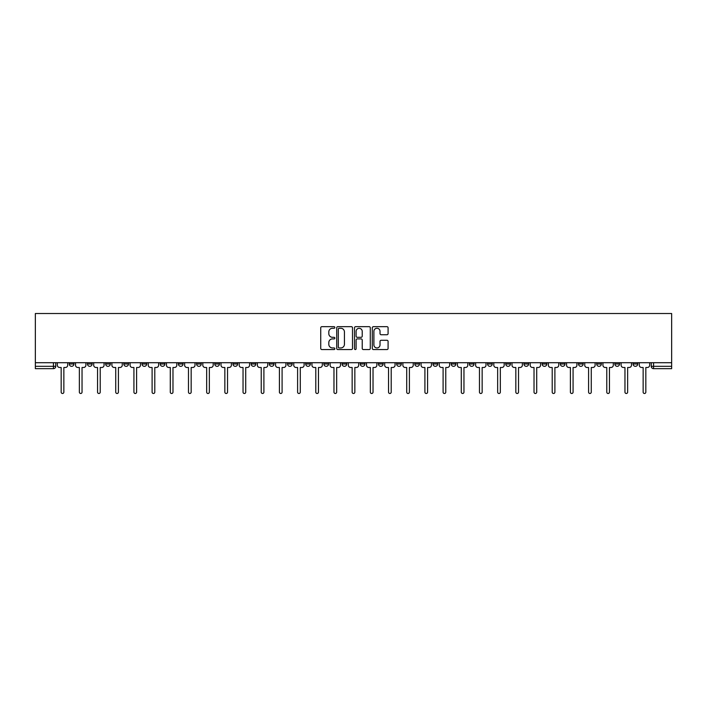 <?xml version="1.0" encoding="UTF-8"?>
<svg xmlns="http://www.w3.org/2000/svg" width="707" height="707" viewBox="0 0 707 707"><rect width="100%" height="100%" fill="white"/><g stroke="black" fill="none" stroke-linecap="round" stroke-linejoin="round"><path stroke-width="1.06" d="M334.844 327.465A0.804 0.804 0 0 0 334.049 326.669L321.888 326.669A1.14 1.14 0 0 0 320.739 327.809L320.739 348.41A1.14 1.14 0 0 0 321.888 349.558L334.049 349.558A0.804 0.804 0 0 0 334.844 348.754A0.804 0.804 0 0 0 334.049 347.95L332.476 347.95A3.659 3.659 0 0 1 328.808 344.291L328.808 342.577A3.659 3.659 0 0 1 332.476 338.909L334.049 338.909A0.804 0.804 0 0 0 334.844 338.114A0.804 0.804 0 0 0 334.049 337.31L332.476 337.31A3.659 3.659 0 0 1 328.808 333.651L328.808 331.928A3.659 3.659 0 0 1 332.476 328.269L334.049 328.269A0.804 0.804 0 0 0 334.844 327.465M560.315 362.709L560.315 363.99L564.981 363.99A2.333 2.333 0 0 1 562.648 366.323A2.333 2.333 0 0 1 560.315 363.99L560.315 362.709M542.128 362.709L542.128 363.99L546.794 363.99A2.333 2.333 0 0 1 544.461 366.323A2.333 2.333 0 0 1 542.128 363.99L542.128 362.709M433.011 362.709L433.011 363.99L437.668 363.99A2.333 2.333 0 0 1 435.344 366.323A2.333 2.333 0 0 1 433.011 363.99L433.011 362.709M414.823 362.709L414.823 363.99L419.481 363.99A2.333 2.333 0 0 1 417.157 366.323A2.333 2.333 0 0 1 414.823 363.99L414.823 362.709M396.636 362.709L396.636 363.99L401.302 363.99A2.333 2.333 0 0 1 398.969 366.323A2.333 2.333 0 0 1 396.636 363.99L396.636 362.709M360.261 362.709L360.261 363.99L364.927 363.99A2.333 2.333 0 0 1 362.594 366.323A2.333 2.333 0 0 1 360.261 363.99L360.261 362.709M323.886 363.99L323.886 362.709L323.886 363.99A2.333 2.333 0 0 0 326.219 366.323A2.333 2.333 0 0 1 323.886 363.99L328.552 363.99A2.333 2.333 0 0 1 326.219 366.323A2.333 2.333 0 0 0 328.552 363.99L328.552 362.709L328.552 363.99M305.698 363.99L305.698 362.709L305.698 363.99A2.333 2.333 0 0 0 308.031 366.323A2.333 2.333 0 0 1 305.698 363.99L310.364 363.99A2.333 2.333 0 0 1 308.031 366.323M287.519 363.99L287.519 362.709L287.519 363.99A2.333 2.333 0 0 0 289.843 366.323A2.333 2.333 0 0 1 287.519 363.99L292.177 363.99A2.333 2.333 0 0 1 289.843 366.323A2.333 2.333 0 0 0 292.177 363.99L292.177 362.709L292.177 363.99M269.332 362.709L269.332 363.99L273.989 363.99A2.333 2.333 0 0 1 271.656 366.323A2.333 2.333 0 0 1 269.332 363.99L269.332 362.709M251.144 362.709L251.144 363.99L255.801 363.99A2.333 2.333 0 0 1 253.477 366.323A2.333 2.333 0 0 1 251.144 363.99L251.144 362.709M232.957 362.709L232.957 363.99L237.623 363.99A2.333 2.333 0 0 1 235.29 366.323A2.333 2.333 0 0 1 232.957 363.99L232.957 362.709M214.769 363.99L214.769 362.709L214.769 363.99A2.333 2.333 0 0 0 217.102 366.323A2.333 2.333 0 0 1 214.769 363.99L219.435 363.99A2.333 2.333 0 0 1 217.102 366.323M178.394 363.99L178.394 362.709L178.394 363.99A2.333 2.333 0 0 0 180.727 366.323A2.333 2.333 0 0 1 178.394 363.99L183.06 363.99A2.333 2.333 0 0 1 180.727 366.323A2.333 2.333 0 0 0 183.06 363.99L183.06 362.709L183.06 363.99M160.206 363.99L160.206 362.709L160.206 363.99A2.333 2.333 0 0 0 162.539 366.323A2.333 2.333 0 0 1 160.206 363.99L164.872 363.99A2.333 2.333 0 0 1 162.539 366.323A2.333 2.333 0 0 0 164.872 363.99L164.872 362.709L164.872 363.99M142.019 363.99L142.019 362.709L142.019 363.99A2.333 2.333 0 0 0 144.352 366.323A2.333 2.333 0 0 1 142.019 363.99L146.685 363.99A2.333 2.333 0 0 1 144.352 366.323A2.333 2.333 0 0 0 146.685 363.99L146.685 362.709L146.685 363.99M123.831 363.99L123.831 362.709L123.831 363.99A2.333 2.333 0 0 0 126.164 366.323A2.333 2.333 0 0 1 123.831 363.99L128.497 363.99A2.333 2.333 0 0 1 126.164 366.323M105.652 363.99L105.652 362.709L105.652 363.99A2.333 2.333 0 0 0 107.977 366.323A2.333 2.333 0 0 1 105.652 363.99L110.31 363.99A2.333 2.333 0 0 1 107.977 366.323A2.333 2.333 0 0 0 110.31 363.99L110.31 362.709L110.31 363.99M87.465 363.99L87.465 362.709L87.465 363.99A2.333 2.333 0 0 0 89.789 366.323A2.333 2.333 0 0 1 87.465 363.99L92.122 363.99A2.333 2.333 0 0 1 89.789 366.323A2.333 2.333 0 0 0 92.122 363.99L92.122 362.709L92.122 363.99M386.941 334.738A1.14 1.14 0 0 0 388.09 333.589L388.09 327.809A1.14 1.14 0 0 0 386.941 326.669L373.437 326.669A1.14 1.14 0 0 0 372.297 327.809L372.297 348.41A1.14 1.14 0 0 0 373.437 349.558L386.941 349.558A1.14 1.14 0 0 0 388.09 348.41L388.09 341.428A1.14 1.14 0 0 0 386.941 340.288L381.161 340.288A1.14 1.14 0 0 0 380.021 341.428L380.021 344.892A3.058 3.058 0 0 1 376.955 347.95A3.058 3.058 0 0 1 373.897 344.892L373.897 331.336A3.058 3.058 0 0 1 376.955 328.269A3.058 3.058 0 0 1 380.021 331.336L380.021 333.589A1.14 1.14 0 0 0 381.161 334.738L386.941 334.738M671.65 362.709L35.35 362.709L35.35 313.51L671.65 313.51L671.65 368.656L653.577 368.656A2.333 2.333 0 0 1 651.244 366.323L671.65 366.323M352.501 327.809A1.14 1.14 0 0 0 351.352 326.669L337.849 326.669A1.14 1.14 0 0 0 336.709 327.809L336.709 348.41A1.14 1.14 0 0 0 337.849 349.558L351.352 349.558A1.14 1.14 0 0 0 352.501 348.41L352.501 327.809M355.648 326.669L369.151 326.669A1.14 1.14 0 0 1 370.291 327.809L370.291 348.41A1.14 1.14 0 0 1 369.151 349.558L363.371 349.558A1.14 1.14 0 0 1 362.223 348.41L362.223 340.058A1.14 1.14 0 0 0 361.083 338.909L357.247 338.909A1.14 1.14 0 0 0 356.107 340.058L356.107 348.754A0.804 0.804 0 0 1 355.303 349.558A0.804 0.804 0 0 1 354.499 348.754L354.499 327.809A1.14 1.14 0 0 1 355.648 326.669M651.244 362.709L651.244 366.323A2.333 2.333 0 0 0 653.577 368.656L653.577 362.709M55.756 362.709L55.756 366.323L55.756 362.709M53.423 362.709L53.423 368.656L35.35 368.656L35.35 366.323L55.756 366.323A2.333 2.333 0 0 1 53.423 368.656A2.333 2.333 0 0 0 55.756 366.323M35.35 362.709L35.35 366.323M637.723 362.709L637.723 363.99A2.333 2.333 0 0 1 635.39 366.323A2.333 2.333 0 0 1 633.065 363.99L637.723 363.99M633.065 362.709L633.065 363.99M619.535 362.709L619.535 363.99A2.333 2.333 0 0 1 617.211 366.323A2.333 2.333 0 0 1 614.878 363.99A2.333 2.333 0 0 0 617.211 366.323M614.878 362.709L614.878 363.99L619.535 363.99M601.348 362.709L601.348 363.99A2.333 2.333 0 0 1 599.023 366.323A2.333 2.333 0 0 1 596.69 363.99L601.348 363.99M596.69 362.709L596.69 363.99M583.169 362.709L583.169 363.99A2.333 2.333 0 0 1 580.836 366.323A2.333 2.333 0 0 1 578.503 363.99L583.169 363.99M578.503 362.709L578.503 363.99M564.981 362.709L564.981 363.99M546.794 362.709L546.794 363.99L546.794 362.709M528.606 362.709L528.606 363.99A2.333 2.333 0 0 1 526.273 366.323A2.333 2.333 0 0 1 523.94 363.99L528.606 363.99M523.94 362.709L523.94 363.99M510.419 362.709L510.419 363.99A2.333 2.333 0 0 1 508.086 366.323A2.333 2.333 0 0 1 505.752 363.99L510.419 363.99M505.752 362.709L505.752 363.99M492.231 362.709L492.231 363.99A2.333 2.333 0 0 1 489.898 366.323A2.333 2.333 0 0 1 487.565 363.99L492.231 363.99M487.565 362.709L487.565 363.99M474.043 362.709L474.043 363.99A2.333 2.333 0 0 1 471.71 366.323A2.333 2.333 0 0 1 469.377 363.99L474.043 363.99M469.377 362.709L469.377 363.99M455.856 362.709L455.856 363.99A2.333 2.333 0 0 1 453.523 366.323A2.333 2.333 0 0 1 451.199 363.99L455.856 363.99M451.199 362.709L451.199 363.99M437.668 362.709L437.668 363.99A2.333 2.333 0 0 1 435.344 366.323M419.481 362.709L419.481 363.99M401.302 363.99L401.302 362.709L401.302 363.99A2.333 2.333 0 0 1 398.969 366.323M383.114 362.709L383.114 363.99A2.333 2.333 0 0 1 380.781 366.323A2.333 2.333 0 0 1 378.448 363.99A2.333 2.333 0 0 0 380.781 366.323A2.333 2.333 0 0 0 383.114 363.99L378.448 363.99L378.448 362.709M364.927 363.99L364.927 362.709L364.927 363.99A2.333 2.333 0 0 1 362.594 366.323M346.739 362.709L346.739 363.99A2.333 2.333 0 0 1 344.406 366.323A2.333 2.333 0 0 1 342.073 363.99A2.333 2.333 0 0 0 344.406 366.323M342.073 362.709L342.073 363.99L346.739 363.99M310.364 362.709L310.364 363.99L310.364 362.709M273.989 363.99L273.989 362.709L273.989 363.99A2.333 2.333 0 0 1 271.656 366.323M255.801 363.99L255.801 362.709L255.801 363.99A2.333 2.333 0 0 1 253.477 366.323M237.623 363.99L237.623 362.709L237.623 363.99A2.333 2.333 0 0 1 235.29 366.323M219.435 362.709L219.435 363.99L219.435 362.709M201.248 363.99L201.248 362.709L201.248 363.99A2.333 2.333 0 0 1 198.914 366.323A2.333 2.333 0 0 1 196.581 363.99L201.248 363.99A2.333 2.333 0 0 1 198.914 366.323M196.581 362.709L196.581 363.99M128.497 362.709L128.497 363.99L128.497 362.709M73.935 362.709L73.935 363.99A2.333 2.333 0 0 1 71.61 366.323A2.333 2.333 0 0 1 69.277 363.99A2.333 2.333 0 0 0 71.61 366.323A2.333 2.333 0 0 0 73.935 363.99L73.935 362.709M69.277 362.709L69.277 363.99L73.935 363.99M339.113 328.269A0.804 0.804 0 0 0 338.308 329.073L338.308 347.155A0.804 0.804 0 0 0 339.113 347.95L340.765 347.95A3.659 3.659 0 0 0 344.433 344.291L344.433 331.928A3.659 3.659 0 0 0 340.765 328.269L339.113 328.269M362.223 331.389A3.058 3.058 0 0 0 359.165 328.331A3.058 3.058 0 0 0 356.107 331.389L356.107 336.17A1.14 1.14 0 0 0 357.247 337.31L361.083 337.31A1.14 1.14 0 0 0 362.223 336.17L362.223 331.389M57.329 362.709L57.329 365.157A2.333 2.333 0 0 0 59.653 367.49L61.173 367.49L61.173 392.146A1.343 1.343 0 0 0 62.516 393.49A1.343 1.343 0 0 0 63.851 392.146L63.851 367.49L65.371 367.49A2.333 2.333 0 0 0 67.704 365.157L67.704 362.709M75.516 362.709L75.516 365.157A2.333 2.333 0 0 0 77.841 367.49L79.361 367.49L79.361 392.146A1.343 1.343 0 0 0 80.704 393.49A1.343 1.343 0 0 0 82.039 392.146L82.039 367.49L83.559 367.49A2.333 2.333 0 0 0 85.892 365.157L85.892 362.709M93.695 362.709L93.695 365.157A2.333 2.333 0 0 0 96.028 367.49L97.548 367.49L97.548 392.146A1.343 1.343 0 0 0 98.883 393.49A1.343 1.343 0 0 0 100.226 392.146L100.226 367.49L101.746 367.49A2.333 2.333 0 0 0 104.07 365.157L104.07 362.709M111.883 362.709L111.883 365.157A2.333 2.333 0 0 0 114.216 367.49L115.736 367.49L115.736 392.146A1.343 1.343 0 0 0 117.07 393.49A1.343 1.343 0 0 0 118.414 392.146L118.414 367.49L119.934 367.49A2.333 2.333 0 0 0 122.258 365.157L122.258 362.709M130.07 362.709L130.07 365.157A2.333 2.333 0 0 0 132.403 367.49L133.923 367.49L133.923 392.146A1.343 1.343 0 0 0 135.258 393.49A1.343 1.343 0 0 0 136.601 392.146L136.601 367.49L138.112 367.49A2.333 2.333 0 0 0 140.446 365.157L140.446 362.709M148.258 362.709L148.258 365.157A2.333 2.333 0 0 0 150.591 367.49L152.102 367.49L152.102 392.146A1.343 1.343 0 0 0 153.446 393.49A1.343 1.343 0 0 0 154.789 392.146L154.789 367.49L156.3 367.49A2.333 2.333 0 0 0 158.633 365.157L158.633 362.709M166.445 362.709L166.445 365.157A2.333 2.333 0 0 0 168.779 367.49L170.29 367.49L170.29 392.146A1.343 1.343 0 0 0 171.633 393.49A1.343 1.343 0 0 0 172.976 392.146L172.976 367.49L174.488 367.49A2.333 2.333 0 0 0 176.821 365.157L176.821 362.709M184.633 362.709L184.633 365.157A2.333 2.333 0 0 0 186.966 367.49L188.477 367.49L188.477 392.146A1.343 1.343 0 0 0 189.821 393.49A1.343 1.343 0 0 0 191.164 392.146L191.164 367.49L192.675 367.49A2.333 2.333 0 0 0 195.008 365.157L195.008 362.709M202.821 362.709L202.821 365.157A2.333 2.333 0 0 0 205.154 367.49L206.665 367.49L206.665 392.146A1.343 1.343 0 0 0 208.008 393.49A1.343 1.343 0 0 0 209.352 392.146L209.352 367.49L210.863 367.49A2.333 2.333 0 0 0 213.196 365.157L213.196 362.709M221.008 362.709L221.008 365.157A2.333 2.333 0 0 0 223.341 367.49L224.853 367.49L224.853 392.146A1.343 1.343 0 0 0 226.196 393.49A1.343 1.343 0 0 0 227.53 392.146L227.53 367.49L229.05 367.49A2.333 2.333 0 0 0 231.383 365.157L231.383 362.709M239.196 362.709L239.196 365.157A2.333 2.333 0 0 0 241.52 367.49L243.04 367.49L243.04 392.146A1.343 1.343 0 0 0 244.383 393.49A1.343 1.343 0 0 0 245.718 392.146L245.718 367.49L247.238 367.49A2.333 2.333 0 0 0 249.571 365.157L249.571 362.709M257.375 362.709L257.375 365.157A2.333 2.333 0 0 0 259.708 367.49L261.228 367.49L261.228 392.146A1.343 1.343 0 0 0 262.571 393.49A1.343 1.343 0 0 0 263.905 392.146L263.905 367.49L265.425 367.49A2.333 2.333 0 0 0 267.759 365.157L267.759 362.709M275.562 362.709L275.562 365.157A2.333 2.333 0 0 0 277.895 367.49L279.415 367.49L279.415 392.146A1.343 1.343 0 0 0 280.75 393.49A1.343 1.343 0 0 0 282.093 392.146L282.093 367.49L283.613 367.49A2.333 2.333 0 0 0 285.937 365.157L285.937 362.709M293.75 362.709L293.75 365.157A2.333 2.333 0 0 0 296.083 367.49L297.603 367.49L297.603 392.146A1.343 1.343 0 0 0 298.937 393.49A1.343 1.343 0 0 0 300.281 392.146L300.281 367.49L301.801 367.49A2.333 2.333 0 0 0 304.125 365.157L304.125 362.709M311.937 362.709L311.937 365.157A2.333 2.333 0 0 0 314.27 367.49L315.79 367.49L315.79 392.146A1.343 1.343 0 0 0 317.125 393.49A1.343 1.343 0 0 0 318.468 392.146L318.468 367.49L319.979 367.49A2.333 2.333 0 0 0 322.312 365.157L322.312 362.709M330.125 362.709L330.125 365.157A2.333 2.333 0 0 0 332.458 367.49L333.969 367.49L333.969 392.146A1.343 1.343 0 0 0 335.312 393.49A1.343 1.343 0 0 0 336.656 392.146L336.656 367.49L338.167 367.49A2.333 2.333 0 0 0 340.5 365.157L340.5 362.709M348.312 362.709L348.312 365.157A2.333 2.333 0 0 0 350.645 367.49L352.157 367.49L352.157 392.146A1.343 1.343 0 0 0 353.5 393.49A1.343 1.343 0 0 0 354.843 392.146L354.843 367.49L356.355 367.49A2.333 2.333 0 0 0 358.688 365.157L358.688 362.709M366.5 362.709L366.5 365.157A2.333 2.333 0 0 0 368.833 367.49L370.344 367.49L370.344 392.146A1.343 1.343 0 0 0 371.688 393.49A1.343 1.343 0 0 0 373.031 392.146L373.031 367.49L374.542 367.49A2.333 2.333 0 0 0 376.875 365.157L376.875 362.709M384.688 362.709L384.688 365.157A2.333 2.333 0 0 0 387.021 367.49L388.532 367.49L388.532 392.146A1.343 1.343 0 0 0 389.875 393.49A1.343 1.343 0 0 0 391.21 392.146L391.21 367.49L392.73 367.49A2.333 2.333 0 0 0 395.063 365.157L395.063 362.709M402.875 362.709L402.875 365.157A2.333 2.333 0 0 0 405.199 367.49L406.719 367.49L406.719 392.146A1.343 1.343 0 0 0 408.063 393.49A1.343 1.343 0 0 0 409.397 392.146L409.397 367.49L410.917 367.49A2.333 2.333 0 0 0 413.25 365.157L413.25 362.709M421.063 362.709L421.063 365.157A2.333 2.333 0 0 0 423.387 367.49L424.907 367.49L424.907 392.146A1.343 1.343 0 0 0 426.25 393.49A1.343 1.343 0 0 0 427.585 392.146L427.585 367.49L429.105 367.49A2.333 2.333 0 0 0 431.438 365.157L431.438 362.709M439.241 362.709L439.241 365.157A2.333 2.333 0 0 0 441.575 367.49L443.095 367.49L443.095 392.146A1.343 1.343 0 0 0 444.429 393.49A1.343 1.343 0 0 0 445.772 392.146L445.772 367.49L447.292 367.49A2.333 2.333 0 0 0 449.625 365.157L449.625 362.709M457.429 362.709L457.429 365.157A2.333 2.333 0 0 0 459.762 367.49L461.282 367.49L461.282 392.146A1.343 1.343 0 0 0 462.617 393.49A1.343 1.343 0 0 0 463.96 392.146L463.96 367.49L465.48 367.49A2.333 2.333 0 0 0 467.804 365.157L467.804 362.709M475.617 362.709L475.617 365.157A2.333 2.333 0 0 0 477.95 367.49L479.47 367.49L479.47 392.146A1.343 1.343 0 0 0 480.804 393.49A1.343 1.343 0 0 0 482.147 392.146L482.147 367.49L483.659 367.49A2.333 2.333 0 0 0 485.992 365.157L485.992 362.709M493.804 362.709L493.804 365.157A2.333 2.333 0 0 0 496.137 367.49L497.648 367.49L497.648 392.146A1.343 1.343 0 0 0 498.992 393.49A1.343 1.343 0 0 0 500.335 392.146L500.335 367.49L501.846 367.49A2.333 2.333 0 0 0 504.179 365.157L504.179 362.709M511.992 362.709L511.992 365.157A2.333 2.333 0 0 0 514.325 367.49L515.836 367.49L515.836 392.146A1.343 1.343 0 0 0 517.179 393.49A1.343 1.343 0 0 0 518.523 392.146L518.523 367.49L520.034 367.49A2.333 2.333 0 0 0 522.367 365.157L522.367 362.709M530.179 362.709L530.179 365.157A2.333 2.333 0 0 0 532.512 367.49L534.024 367.49L534.024 392.146A1.343 1.343 0 0 0 535.367 393.49A1.343 1.343 0 0 0 536.71 392.146L536.71 367.49L538.221 367.49A2.333 2.333 0 0 0 540.555 365.157L540.555 362.709M548.367 362.709L548.367 365.157A2.333 2.333 0 0 0 550.7 367.49L552.211 367.49L552.211 392.146A1.343 1.343 0 0 0 553.554 393.49A1.343 1.343 0 0 0 554.898 392.146L554.898 367.49L556.409 367.49A2.333 2.333 0 0 0 558.742 365.157L558.742 362.709M566.554 362.709L566.554 365.157A2.333 2.333 0 0 0 568.888 367.49L570.399 367.49L570.399 392.146A1.343 1.343 0 0 0 571.742 393.49A1.343 1.343 0 0 0 573.077 392.146L573.077 367.49L574.597 367.49A2.333 2.333 0 0 0 576.93 365.157L576.93 362.709M584.742 362.709L584.742 365.157A2.333 2.333 0 0 0 587.066 367.49L588.586 367.49L588.586 392.146A1.343 1.343 0 0 0 589.93 393.49A1.343 1.343 0 0 0 591.264 392.146L591.264 367.49L592.784 367.49A2.333 2.333 0 0 0 595.117 365.157L595.117 362.709M602.93 362.709L602.93 365.157A2.333 2.333 0 0 0 605.254 367.49L606.774 367.49L606.774 392.146A1.343 1.343 0 0 0 608.117 393.49A1.343 1.343 0 0 0 609.452 392.146L609.452 367.49L610.972 367.49A2.333 2.333 0 0 0 613.305 365.157L613.305 362.709M621.108 362.709L621.108 365.157A2.333 2.333 0 0 0 623.441 367.49L624.961 367.49L624.961 392.146A1.343 1.343 0 0 0 626.296 393.49A1.343 1.343 0 0 0 627.639 392.146L627.639 367.49L629.159 367.49A2.333 2.333 0 0 0 631.484 365.157L631.484 362.709M639.296 362.709L639.296 365.157A2.333 2.333 0 0 0 641.629 367.49L643.149 367.49L643.149 392.146A1.343 1.343 0 0 0 644.484 393.49A1.343 1.343 0 0 0 645.827 392.146L645.827 367.49L647.347 367.49A2.333 2.333 0 0 0 649.671 365.157L649.671 362.709"/></g></svg>
